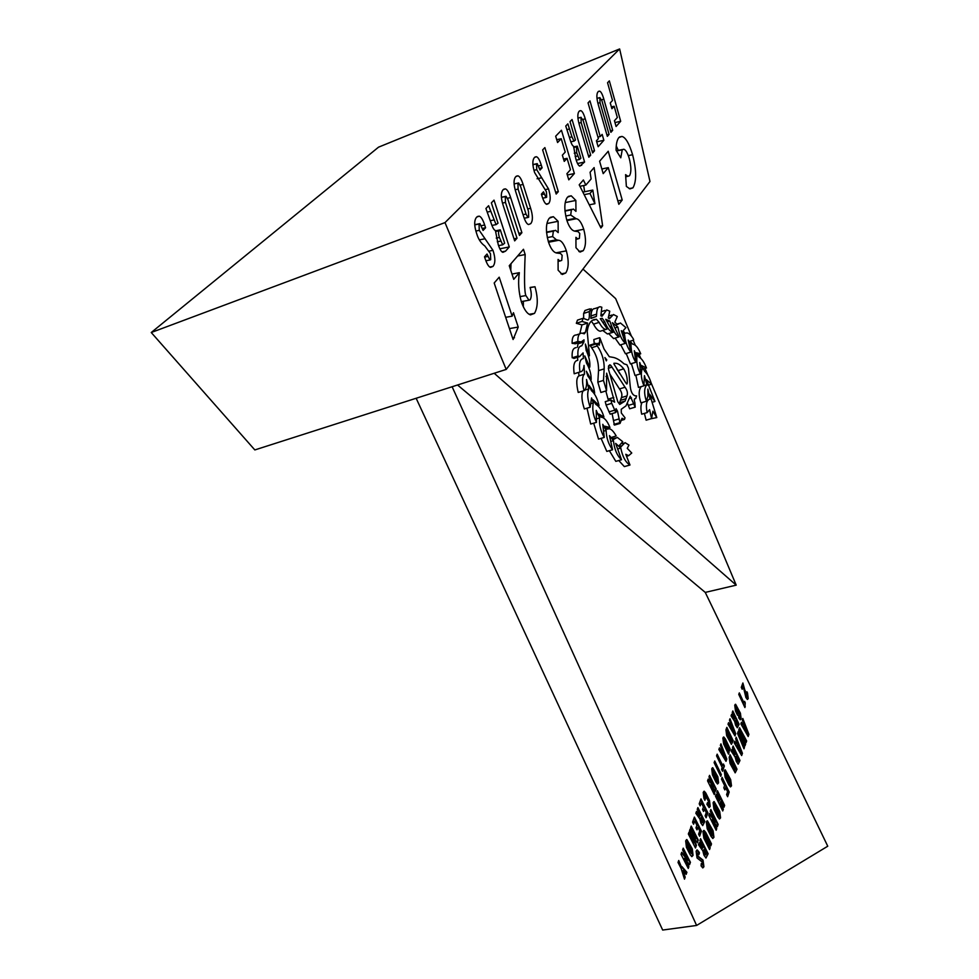 <?xml version="1.0" encoding="UTF-8"?>
<svg xmlns="http://www.w3.org/2000/svg" width="979" height="979" viewBox="0 0 979 979"><rect width="100%" height="100%" fill="white"/><g stroke="black" fill="none" stroke-linecap="round" stroke-linejoin="round"><path stroke-width="1.47" d="M600.237 136.546L602.158 134.404L603.859 140.291L598.145 146.728L596.419 140.805L598.377 138.626L588.049 102.868L589.97 100.886L600.237 136.546L597.924 137.048M603.859 140.291L596.725 141.833M558.324 191.639L556.17 194.062L542.635 149.897L544.875 147.596L558.324 191.639L555.607 192.202M500.293 229.857L499.339 230.775C498.274 231.656 498.311 233.883 499.437 237.456L502.692 244.811L504.662 243.184L500.293 229.857L495.925 230.738M499.339 230.775L495.753 231.485M509.288 246.953L505.556 251.15L502.912 252.349C501.334 251.921 499.779 249.351 498.25 244.664L495.398 230.542C493.942 230.041 492.437 227.336 490.883 222.417L485.927 208.49L488.607 205.725L496.084 224.607L498.03 223.188L491.372 202.861L494.016 200.132L509.288 246.953L499.853 248.788M558.103 221.303L558.189 232.598L555.57 230.322L553.368 231.142L552.621 236.551L556.402 239.818L558.654 240.283C561.432 240.504 564.014 244.028 566.376 250.844C568.983 260.842 568.775 268.222 565.727 273.006L562.264 274.487L558.116 270.167L558.079 259.423L559.915 261.026L561.726 260.39L562.154 255.348L560.514 253.5L556.757 253.035C553.514 252.484 550.736 248.739 548.399 241.825C545.523 230.714 545.817 222.833 549.292 218.182L553.38 216.702L558.103 221.303L546.967 223.518M632.936 187.858L629.913 188.898L626.364 186.414L625.581 174.641L627.894 176.306L629.497 175.755C631.394 172.5 631.32 166.785 629.301 158.61C627.551 152.92 625.703 149.787 623.77 149.224L622.24 149.775L620.784 157.815L616.085 150.264C616.048 144.305 616.954 140.095 618.801 137.623L621.959 136.436C625.654 137.403 629.191 143.497 632.593 154.719C636.521 170.346 636.644 181.396 632.936 187.858L629.154 188.629M616.268 145.932L618.312 150.387M575.848 200.438L575.958 211.366L573.4 209.053L571.393 209.812L570.708 215.025L576.19 218.758C578.895 218.929 581.416 222.429 583.753 229.282C586.25 239.047 586.054 246.182 583.19 250.71L580.033 252.08L575.982 247.724L575.921 237.334L577.732 238.949L579.372 238.386L579.776 233.516L578.099 231.644L574.918 231.179C571.748 230.665 569.019 226.944 566.731 219.994C563.977 209.163 564.247 201.539 567.514 197.146L571.234 195.812L575.848 200.438L565.262 202.58M485.584 227.764L483.088 230.432L479.943 223.64L479.049 224.007L479.257 230.334L492.988 250.355C495.472 257.991 495.472 263.339 492.988 266.398L490.528 267.414C488.717 266.875 486.93 263.975 485.168 258.737L484.519 256.779L487.016 254.026L489.879 260.01L490.699 259.668L490.479 253.659L484.789 245.925C481.081 243.343 478.376 239.268 476.7 233.712C474.044 225.647 474.044 220.116 476.7 217.093L479.196 216.151C481.081 216.702 482.904 219.663 484.678 225.023L485.584 227.764L482.414 228.401M542.109 167.813L539.992 170.052L537.226 163.64L536.529 163.921L536.749 169.697L548.534 188.935C550.7 196.069 550.736 200.94 548.644 203.534L546.735 204.342C545.132 203.865 543.541 201.074 541.95 195.959L541.387 194.136L543.492 191.823L546.013 197.501L546.649 197.232L546.429 191.749L534.607 172.573C532.307 165.047 532.27 160.018 534.497 157.46L536.419 156.726C538.083 157.203 539.71 160.042 541.314 165.243L542.109 167.813L539.478 168.376M594.534 150.79L592.638 152.944L583.178 120.503L580.988 117.456L581.183 122.595L590.692 155.135L588.844 157.227L579.409 125.043C577.377 118.031 577.304 113.429 579.201 111.214L580.755 110.627C582.272 111.068 583.778 113.809 585.258 118.875L594.534 150.79L592.16 151.304M590.692 155.135L588.367 155.624M612.683 130.329L610.896 132.336L601.914 100.739L599.846 97.741L600.041 102.709L609.073 134.392L607.335 136.35L598.377 105.01C596.456 98.194 596.382 93.739 598.145 91.671L599.564 91.133C601.008 91.549 602.44 94.241 603.859 99.234L612.683 130.329L610.468 130.807M609.073 134.392L606.919 134.869M574.379 173.528L568.787 179.842L566.927 173.675L570.476 169.71L567.061 158.329L564.247 161.4L562.362 155.171L565.226 152.088L561.212 138.712L557.577 142.518L555.668 136.203L561.444 130.244L574.379 173.528L567.331 175.008M561.212 138.712L556.721 139.691M567.061 158.329L563.549 159.087M521.905 232.708L519.494 235.437L508.015 199.753L506.045 196.277L505.286 196.571L505.47 202.433L517.022 238.227L514.673 240.883L503.206 205.468C500.734 197.734 500.71 192.484 503.12 189.706L505.36 188.861C507.183 189.4 508.945 192.312 510.646 197.611L521.905 232.708L518.809 233.32M517.022 238.227L513.999 238.815M519.347 272.676L513.718 279.345L509.251 265.701L523.471 249.266L525.172 254.552C524.132 278.256 524.365 291.926 525.882 295.56L528.99 300.223L530.128 299.807C531.646 297.151 531.634 293.027 530.092 287.434L534.987 286.749C538.181 298.216 538.009 307.088 534.497 313.378L530.483 314.895C527.094 313.794 524.059 309.462 521.379 301.887C518.601 291.901 517.928 282.172 519.347 272.676L511.993 274.059M523.373 301.238L523.337 306.794M534.987 286.749L530.153 287.63M511.001 263.681L510.781 270.375M525.172 254.552L517.658 255.984M622.216 200.01L618.838 204.305L608.277 167.642L603.199 173.65L599.601 161.241L608.228 151.255L622.216 200.01L617.859 200.891M608.277 167.642L601.84 168.988M592.821 190.073L589.97 193.487L594.926 203.705L592.821 190.073L582.872 192.104M594.926 203.705L589.272 204.831M589.97 193.487L584.157 194.662M585.87 185.068L591.12 178.924L590.092 172.231L594.106 167.593L602.623 225.794L600.922 227.96L579.201 184.823L583.386 179.977L585.87 185.068L579.935 186.291M602.623 225.794L600.066 226.284M583.704 185.52L584.622 191.749M518.234 327.059L513.094 339.517L494.187 282.992L499.192 277.192L512.152 316.168L513.461 312.705L518.234 327.059L509.447 328.589M512.152 316.168L505.666 317.318M514.489 337.731L512.604 338.049M520.595 186.475L518.65 182.963L517.915 183.257L518.099 189.118L526.029 214.083L527.926 217.485L528.672 217.179L528.476 211.366L520.595 186.475M523.52 216.212L515.847 192.117C513.473 184.48 513.461 179.316 515.811 176.612L517.928 175.828C519.714 176.342 521.44 179.218 523.116 184.456L530.655 208.331C532.943 215.747 532.968 220.85 530.728 223.653L528.538 224.546C526.837 224.056 525.16 221.278 523.52 216.212M577.292 146.152L576.545 146.85L576.68 152.712L579.409 159.504L580.877 158.243L577.292 146.152L573.767 146.911M576.545 146.85L573.694 147.474M584.585 162.024L579.825 166.136C578.491 165.794 577.157 163.371 575.836 158.867L573.596 146.275C572.397 145.859 571.124 143.326 569.802 138.675L565.752 126.022L567.844 123.856L571.944 136.852L574.024 141.123L575.456 140.046L570.011 121.629L572.054 119.511L584.585 162.024L577.537 163.517M620.686 121.298L616.085 126.487L614.457 120.711L617.333 117.504L614.176 106.27L611.899 108.742L610.247 102.917L612.536 100.458L607.555 82.725L609.342 80.878L620.686 121.298L614.971 122.559M614.176 106.27L611.373 106.895M151.243 332.517L254.834 449.936L506.216 369.413L649.983 181.494L619.634 48.95L444.992 222.6L151.243 332.517L378.53 147.168L619.634 48.95M506.216 369.413L444.992 222.6M737.138 711.843L737.42 711.048L738.313 712.957L737.505 715.233L735.462 710.876L734.739 705.186L735.608 704.268L740.418 713.177L741.152 718.843L740.283 719.785L738.753 717.876L738.753 715.294L740.259 717.081L739.916 714.964L735.89 706.862L736.624 711.941L735.4 709.347L735.094 707.279L735.792 706.887M738.313 712.957L737.236 714.646M737.175 711.721L737.811 713.055M738.509 715.967L739.561 717.46M735.205 704.39L739.904 713.275L740.161 719.761M730.273 749.216L729.698 750.856L723.787 739.977L729.098 752.545L728.535 754.148L723.616 743.869L722.869 737.982L723.799 737.003L725.366 738.961L730.273 749.216L729.416 750.269M729.098 752.545L728.254 753.561M723.811 739.904L723.579 742.204L728.572 752.643M723.383 737.138L729.747 749.314M712.663 770.718L716.665 780.447L717.631 780.924L717.289 778.684L713.642 771.207L712.993 770.375L712.125 770.816L716.885 781.34M715.979 782.111L712.455 774.891L711.733 768.796L712.761 767.72L717.864 776.812L718.586 782.882L717.558 783.983L715.979 782.111M712.32 767.83L717.326 776.91L718.06 782.98L717.46 783.959M700.915 818.052L701.784 821.736L702.481 822.629L703.142 821.393L701.148 817.404L700.364 818.15L700.707 820.781L702.237 822.47M701.148 817.404L700.364 818.15M704.807 821.454L702.714 825.578L700.829 822.972L699.912 819.019L695.836 813.292L696.51 811.407L699.52 816.559L700.218 815.36L697.244 809.4L697.892 807.577L704.807 821.454L702.592 825.554M696.314 811.97L699.287 816.413M697.648 808.275L704.268 821.552M690.428 862.279L689.559 864.726L684.541 858.216L688.873 866.684L688.261 868.434L681.017 854.288L681.739 852.293L687.87 860.296L682.596 849.894L683.232 848.157L690.428 862.279L689.204 864.249M687.87 860.296L681.531 852.856M688.873 866.684L687.943 867.822M684.541 858.216L688.31 866.77M682.975 848.866L689.865 862.364M711.488 843.91L710.84 845.819L705.064 834.267L704.011 833.778L710.191 847.728L709.567 849.552L703.852 838.146L702.946 831.575L704.048 830.437L705.81 832.529L711.488 843.91L710.534 845.195M710.191 847.728L709.261 848.928M704.06 833.643L703.852 836.262L709.64 847.814M703.583 830.547L710.95 843.996M724.644 805.423L724.019 807.222L721.095 801.226L720.422 803.159L723.359 809.168L722.747 810.967L715.502 796.208L716.139 794.41L719.381 801.042L720.054 799.109L716.812 792.476L717.436 790.689L724.644 805.423L723.726 806.61M719.381 801.042L715.894 795.107M723.359 809.168L722.441 810.367M720.422 803.159L722.82 809.254M721.095 801.226L719.883 803.257M717.203 791.387L724.105 805.509M736.441 756.143L736.624 759.276L737.86 761.344L738.411 760.267L735.927 756.229L736.11 759.361L737.444 761.429M739.989 760.475L738.178 764.134L736.269 761.332L735.253 757.318L731.301 751.223L731.9 749.51L735.278 754.479L732.525 747.711L733.112 746.047L739.989 760.475L738.056 764.097M731.705 750.073L734.483 755.005M732.879 746.732L739.475 760.573M744.358 725.194L743.355 726.699L747.418 732.904L744.358 725.194L743.355 726.699M743.869 726.602L747.418 732.904M748.911 734.348L748.176 736.526L740.895 723.897L741.458 722.294L742.89 724.852L743.489 723.004L742.278 719.932L742.804 718.464L748.911 734.348L747.87 736M742.89 724.852L741.238 722.918M742.535 719.21L748.409 734.446M730.469 758.541L730.542 761.625L734.177 769.2L734.825 770.057L735.425 768.882L730.469 758.541L729.636 759.484L730.016 761.723L734.409 770.13M737.003 769.213L735.192 772.835L730.04 763.449L729.196 757.342L730.101 754.772L737.003 769.213L735.082 772.798M729.857 755.458L736.489 769.298M714.18 804.603L713.972 807.259L718.77 816.168M715.184 805.252L714.132 804.726L714.523 807.161L719.186 816.094L719.149 813.304L715.184 805.252M717.791 816.988L713.948 809.192L713.091 802.694L714.156 801.568L719.7 811.42L720.568 817.881L719.492 819.007L717.791 816.988M713.715 801.691L719.161 811.505L720.018 817.979L719.406 818.995M704.219 849.38L704.39 852.819L705.724 854.948L706.385 853.688L704.219 849.38L703.436 850.139L703.84 852.905L705.48 854.777M708.135 853.749L705.981 858.02L703.95 855.205L702.849 850.898L698.48 844.693L699.177 842.711L701.564 847.129L702.457 848.303L702.91 847.753L699.912 840.643L700.585 838.709L708.135 853.749L705.871 857.996M698.982 843.286L702.212 848.157M700.34 839.419L707.584 853.835M686.683 842.809L690.966 852.929L692.031 853.345L691.663 850.947L687.76 843.237L687.074 842.417L686.12 842.907L686.487 845.293L691.407 853.59M686.756 842.65L686.12 842.907M690.207 854.789L686.426 847.349L685.679 840.826L686.891 839.566L692.312 848.879L693.059 855.365L691.847 856.649L690.207 854.789M686.414 839.676L691.749 848.964L692.496 855.45L691.761 856.625M707.866 812.79L706.116 817.759L705.125 815.776L706.251 812.607L704.439 808.96L703.546 811.469L702.555 809.474L703.448 806.977L701.331 802.707L700.193 805.852L699.202 803.845L700.988 798.901L707.866 812.79L705.81 817.159M701.331 802.707L699.899 805.252M704.439 808.96L703.24 810.869M700.731 799.598L707.315 812.888M721.327 774.585L720.728 776.286L714.132 762.678L714.743 760.989L721.327 774.585L720.446 775.686M714.486 761.674L720.801 774.683M726.859 731.68L730.53 740.822L731.129 741.617L731.729 740.454L727.164 730.86L726.345 731.778L730.713 741.69M727.164 730.86L726.345 731.778M733.234 740.809L731.423 744.309L726.663 735.621L725.953 729.844L726.846 727.373L733.234 740.809L731.313 744.285M726.602 728.046L732.72 740.907M744.003 702.934L744.578 701.343L745.252 702.812L744.909 707.56L738.766 694.392L739.316 692.875L744.003 702.934L739.072 693.548M745.276 706.544L744.64 706.985M745.252 702.812L744.762 706.642M744.334 702.016L744.75 702.91M735.584 720.74L736.404 724.142L737.052 725.035L737.591 723.995L735.792 720.177L735.07 720.838L736.624 725.121M735.792 720.177L735.07 720.838M739.072 724.252L737.322 727.727L735.559 725.145L734.678 721.425L731.044 715.869L731.631 714.254L734.372 719.235L734.948 718.231L732.255 712.528L732.818 710.962L739.072 724.252L737.187 727.691M731.423 714.817L733.969 719.308M732.573 711.647L738.558 724.35M722.367 750.355L721.29 751.982L725.317 757.819L722.367 750.355L721.29 751.982M721.817 751.884L725.317 757.819M726.797 759.068L726.002 761.332L718.867 749.547L719.467 747.895L720.887 750.306L721.547 748.348L720.373 745.398L720.923 743.869L726.797 759.068L725.696 760.805M720.887 750.306L719.247 748.519M720.654 744.627L726.271 759.166M716.236 789.062L715.453 791.252L710.815 784.791L714.841 793.002L714.291 794.569L707.56 780.85L708.209 779.064L713.875 787.006L708.98 776.922L709.542 775.368L716.236 789.062L715.123 790.775M713.875 787.006L708.001 779.627M714.841 793.002L713.997 793.969M710.815 784.791L714.303 793.088M709.285 776.066L715.698 789.16M701.417 831.098L699.618 836.213L698.602 834.206L699.752 830.951L697.917 827.279L696.999 829.862L695.983 827.842L696.901 825.273L694.747 820.965L693.585 824.208L692.569 822.189L694.405 817.098L701.417 831.098L699.3 835.601M694.747 820.965L693.279 823.596M697.917 827.279L696.693 829.25M694.148 817.795L700.866 831.183M681.861 866.55L686.903 872.277L686.157 874.394L682.975 870.612L685.165 877.196L684.48 879.142L681.151 868.532L678.019 862.438L678.728 860.468L681.286 866.635L686.34 872.362L685.777 873.941M685.165 877.196L684.235 878.322M682.975 870.612L684.602 877.282M678.471 861.165L681.286 866.635M707.438 823.89L707.217 826.606L712.1 835.589M708.453 824.538L707.376 824.037L707.768 826.509L712.516 835.515L712.492 832.664L708.453 824.538M711.097 836.47L707.181 828.613L706.312 821.993L707.425 820.818L713.067 830.718L713.936 837.302L712.81 838.477L711.097 836.47M706.973 820.928L712.516 830.816L713.385 837.388L712.724 838.465M729.208 792.035L727.617 796.722L726.589 794.63L727.593 791.705L725.61 787.618L724.815 789.918L723.799 787.814L724.595 785.525L721.499 779.149L722.11 777.399L729.208 792.035L727.311 796.111M725.61 787.618L724.521 789.307M721.866 778.085L728.682 792.133M737.787 744.089L736.759 745.668L740.895 751.909L737.787 744.089L736.759 745.668M737.273 745.57L740.895 751.909M742.437 753.316L741.666 755.555L734.238 742.853L734.813 741.201L736.281 743.771L736.906 741.862L735.67 738.766L736.208 737.248L742.437 753.316L741.36 755.029M736.281 743.771L734.593 741.825M735.939 737.995L741.923 753.414M746.647 740.968L746.12 742.523L740.687 732.255L745.594 744.064L744.982 745.863L739.512 735.633L744.444 747.418L743.979 748.813L737.554 733.406L738.264 731.362L743.085 740.295L738.79 729.869L739.549 727.715L746.647 740.968L745.827 741.972M743.085 740.295L738.044 732.011M744.444 747.418L743.71 748.176M738.986 735.767L743.93 747.515M745.594 744.064L744.689 745.313M740.675 732.304L745.08 744.162M739.329 728.364L746.145 741.066M725.476 772.566L724.741 772.982L725.121 775.344L729.759 784.155M726.283 773.434L725.268 772.884L725.647 775.246L730.175 784.081L730.126 781.364L726.283 773.434M728.829 784.877L725.109 777.191L724.264 770.877L725.255 769.837L730.652 779.565L731.497 785.856L730.505 786.908L728.829 784.877M724.827 769.947L730.126 779.663L730.407 786.883M718.158 824.391L717.374 826.704L712.345 819.619L716.738 828.564L716.163 830.241L708.784 815.348L709.457 813.451L715.588 822.066L710.24 811.199L710.827 809.535L718.158 824.391L717.02 826.215M715.588 822.066L709.249 814.026M716.738 828.564L715.857 829.629M712.333 819.668L716.187 828.65M710.583 810.233L717.619 824.477M699.471 852.905L698.822 854.753L697.195 853.284L697.599 855.817L703.02 860.1L703.925 866.745L702.812 867.92L701.037 865.852L701.38 863.368L702.861 864.653L702.469 862.23L697.036 857.959L696.118 851.155L697.244 849.931L699.018 852.011L699.471 852.905L698.504 854.141M701.135 864.078L702.249 864.885M697.268 853.088L697.036 855.903L702.457 860.186L703.363 866.831L702.714 867.896M696.779 850.041L698.908 852.99M698.26 840.055L697.281 842.809L691.798 834.01L696.412 845.293L695.457 848.022L688.347 833.986L688.996 832.187L694.368 842.809L689.522 830.743L690.097 829.14L695.947 838.342L690.623 827.696L691.211 826.068L698.26 840.055L696.95 842.27M695.947 838.342L689.877 829.764M694.368 842.809L688.751 832.884M696.412 845.293L695.139 847.398M691.786 834.059L695.861 845.379M690.966 826.765L697.697 840.153M705.504 798.595L704.892 800.296L703.938 798.35L703.216 792.329L704.28 791.228L705.835 793.063L709.481 800.443L710.191 806.451L709.139 807.565L706.887 804.322L707.487 802.621L708.869 804.946L708.931 802.388L705.113 794.667L704.158 794.312L705.504 798.595L704.599 799.696M704.207 794.189L703.913 796.588L704.953 798.693M707.242 803.318L708.453 805.007M703.828 791.35L708.931 800.541L709.653 806.537L709.041 807.54M722.796 765.823L723.432 764.012L724.374 765.957L722.514 771.232L721.572 769.286L722.196 767.512L716.555 755.837L717.166 754.16L722.796 765.823L716.909 754.846M724.374 765.957L722.221 770.632M723.187 764.709L723.848 766.055M731.374 725.109L730.346 726.638L734.238 732.463L731.374 725.109L730.346 726.638M730.885 726.589L734.238 732.463M735.731 733.736L734.96 735.914L728.021 724.227L728.596 722.637L729.979 725.035L730.603 723.138L729.465 720.238L729.991 718.77L735.731 733.736L734.654 735.4M729.979 725.035L728.376 723.248M729.722 719.528L735.205 733.834M745.178 690.562L747.161 696.975L746.426 693.193L746.94 691.774L747.515 693.034L748.237 698.59L747.418 699.483L745.912 697.574L743.22 686.401L742.18 689.277L741.299 687.38L742.89 682.987L746.744 697.06M743.22 686.401L741.911 688.714M746.696 692.447L747.295 699.459M742.645 683.648L744.676 690.672M494.199 373.268L736.208 585.148L705.259 592.405L827.757 846.211L696.607 925.449L452.114 386.742M416.148 398.269L662.673 930.05L696.607 925.449M736.208 585.148L651.035 382.703M648.012 375.52L645.014 368.398M640.78 358.326L639.079 354.3M635.298 345.306L633.168 340.227M631.492 336.262L615.644 298.595L582.97 269.078M705.259 592.405L457.548 385.004M606.001 360.137L606.772 359.893L606.307 360.872L604.9 357.555L606.772 359.893M610.872 365.436L625.03 387.256C627.319 390.303 627.967 393.203 626.976 395.944L625.153 401.023L619.744 404.425L617.81 401.806L608.571 369.609L608.595 365.938L609.88 364.775L610.872 365.436L608.448 366.183M609.831 374.002L619.487 388.932C621.775 391.979 622.424 394.867 621.42 397.621L619.572 402.687L625.153 401.023M613.955 364.029L613.968 363.233L615.02 363.27C617.676 363.062 620.576 364.922 623.696 368.85C626.438 373.574 627.612 378.42 627.221 383.376L626.805 384.037L625.557 382.508L613.955 364.029M616.672 368.728L619.854 373.721M636.595 395.92L634.979 395.773C632.324 394.794 630.733 391.539 630.195 386.007L628.457 368.226L626.89 364.763L624.015 363.833C619.829 359.88 615.877 357.678 612.144 357.213L609.293 356.711L604.043 348.977L599.821 337.816L599.344 345.122L595.648 343.311L597.288 345.942C602.036 352.893 604.337 360.541 604.165 368.875L603.48 380.403L606.539 390.756L606.637 373.17L614.628 402.173L610.896 399.958L611.728 403.336L615.803 412.489L616.06 408.635L617.529 411.168L620.037 423.43L622.032 418.266L624.455 419.453L625.03 417.825L621.31 412.967L621.237 409.283L626.009 405.844L630.256 396.189L635.175 407.166L634.906 402.785C633.902 399.701 634.172 398.306 635.689 398.624L636.595 395.92M627.6 403.605L629.644 408.794L635.224 407.154M629.644 408.794L635.175 407.166M612.095 413.591L614.396 425.082L620.037 423.43M613.906 424.397L619.548 422.744M615.828 411.669L617.529 411.168M610.896 399.958L605.242 401.659L606.074 405.025L610.162 414.166L615.803 412.489M608.938 411.89L614.579 410.213M605.817 390.976L608.485 400.68M608.143 399.151L613.784 397.45M605.952 376.487L607.604 375.985M595.648 343.311L590.007 345.11L591.646 347.741C596.419 354.667 598.72 362.303 598.536 370.625L597.826 382.14L600.873 392.481L606.539 390.756M591.646 347.741L597.288 345.942M590.08 345.856L595.721 344.057M599.442 337.755L593.837 339.554L594.253 343.751M584.634 390.168L588.844 388.871C586.972 392.836 587.4 398.955 590.141 407.24L591.561 397.915L593.298 402.944C592.05 408.965 593.115 415.439 596.468 422.353L596.235 410.421L599.613 417.935C599.013 424.519 600.568 431.017 604.276 437.429L602.77 424.323L606.111 430.466C606.393 437.882 608.534 444.319 612.548 449.765L609.464 435.618L613.441 440.685C614.371 449.288 617.064 455.651 621.518 459.763L615.644 443.389L620.796 448.088C622.571 456.801 625.642 462.455 629.986 465.025L625.777 454.293L628.653 455.663L631.761 453.008L627.258 448.345L628.946 445.066L625.03 442.643L620.71 447.06L619.352 445.445L622.73 441.688L617.308 437.393L613.698 439.351L611.875 437.295L616.183 435.949C613.564 431.347 611.226 428.949 609.158 428.778L606.98 429.181L604.692 426.195L609.966 427.505C607.249 420.848 604.288 417.409 601.082 417.201L598.781 414.031L603.921 416.932C601.95 410.47 599.258 406.285 595.832 404.4L593.213 399.873L599.038 405.551C597.374 398.465 594.853 393.509 591.463 390.694L589.003 385.396L594.669 393.142C593.861 386.362 591.597 380.696 587.889 376.144L586.323 371.212L591.157 379.693C591.292 374.186 589.737 368.642 586.494 363.062L584.781 355.952L589.799 367.113C590.239 362.034 589.015 356.442 586.152 350.335L585.356 344.057L589.456 355.793L587.216 331.428C588.33 323.596 591.108 319.595 595.562 319.399L596.407 319.24L599.124 322.36C601.473 326.815 603.713 329.177 605.854 329.433L607.225 328.956L600.286 318.664L602.22 318.285L604.716 321.785C607.372 328.32 610.125 331.783 612.976 332.199L605.732 319.289L609.758 321.014L611.985 327.108C614.335 332.811 616.721 336.054 619.132 336.837L612.34 322.678L617.884 327.059C619.364 334.867 621.873 340.288 625.422 343.323L621.286 330.669L624.602 334.83C625.397 342.283 627.49 348.022 630.892 352.048L628.188 340.056L631.002 344.669C631.088 351.669 632.715 357.519 635.873 362.242L634.306 350.727L636.962 356.197C636.313 362.646 637.488 368.532 640.45 373.856L639.715 362.524L642.2 368.985C640.633 373.329 641.208 378.934 643.913 385.799L644.439 375.667L646.911 384.723C644.072 388.027 643.901 393.534 646.385 401.243L647.902 396.103L647.853 389.091L649.995 399.028C646.519 400.068 645.565 404.596 647.156 412.6L649.591 409.626L651.561 418.596L652.907 411.204L656.787 417.568L649.64 394.256L654.963 401.476L646.373 379.619L651.524 384.221C649.701 377.992 647.413 373.697 644.647 371.347L641.734 365.608L646.47 368.031C644.219 362.181 641.747 358.547 639.042 357.127L636.24 352.734L640.719 353.786C638.186 347.68 635.481 344.461 632.605 344.118L630.084 341.218L633.646 340.068L633.413 339.077C631.137 335.246 628.983 333.203 626.952 332.909L625.018 333.264L623.072 330.816L625.924 327.635L620.429 322.997L617.333 324.575L614.836 322.14L617.272 316.474L613.466 314.516L609.452 318.75L608.24 317.955L609.758 311.2L606.699 309.89L602.073 316.205L600.873 315.825L601.816 307.222L600.286 306.782C597.985 306.745 596.762 309.193 596.615 314.124L596.358 316.437L590.937 318.456L591.181 308.752L589.26 311.579C589.676 317.6 589.077 320.378 587.424 319.925L583.129 318.273L582.003 321.455L587.608 323.07L585.381 332.383L584.292 333.827L581.905 333.141C579.054 333.117 577.696 335.895 577.843 341.487L581.318 341.891L584.022 339.848L583.925 341.904L581.746 345.832C578.724 346.162 577.451 349.54 577.965 355.964L579.568 356.625L583.08 352.881L583.386 358.534C579.923 359.048 578.773 363.527 579.96 371.971C582.37 371.69 583.729 369.499 584.047 365.412L584.524 374.137C582.089 376.083 581.918 381.59 584.01 390.682C586.188 388.969 587.021 385.236 586.507 379.485L588.844 388.871M584.524 374.137L578.773 375.936C576.313 377.87 576.129 383.376 578.222 392.444L584.01 390.682M578.699 372.363L578.968 375.875M577.647 360.345C574.171 360.859 573.009 365.338 574.183 373.782L579.96 371.971M577.549 357.274L577.781 360.296M576.031 347.667C572.984 347.998 571.712 351.375 572.201 357.8L574.857 358.118M572.201 357.8L577.965 355.964M578.246 342.883L577.39 347.227M578.222 343.739L583.925 341.904M579.776 333.839L576.203 334.989C573.339 334.965 571.969 337.755 572.115 343.335L575.603 343.727L581.318 341.891M572.115 343.335L577.843 341.487M582.738 318.395L577.463 320.133L576.325 323.315L581.954 324.906L579.788 333.827M581.954 324.906L587.608 323.07M576.325 323.315L582.003 321.455M589.725 308.923L584.965 310.502L583.631 313.439L583.655 318.469M598.561 307.345L594.73 308.618C592.43 308.581 591.194 311.028 591.035 315.96L590.961 317.894M636.999 354.949L640.719 353.786M647.927 385.31L651.524 384.221M652.087 402.32L654.963 401.476M651.023 418.743L656.787 417.568M644.402 413.407L646.116 420.175L651.561 418.596M642.028 402.54C640.67 405.073 640.56 408.965 641.686 414.203L647.156 412.6M641.196 386.619C638.614 390.095 638.528 395.516 640.927 402.871L646.385 401.243M644.023 385.591L646.911 384.723M635.873 375.251L638.467 387.451L643.913 385.799M640.78 369.413L642.2 368.985M631.394 363.625L635.016 375.508L640.45 373.856M635.628 356.601L636.962 356.197M626.217 353.517L630.427 363.931L635.873 362.242M629.803 345.049L631.002 344.669M620.735 344.804L625.434 353.762L630.892 352.048M623.366 335.222L624.602 334.83M615.106 338.122L619.952 345.049L625.422 343.323M615.767 327.745L617.884 327.059M608.754 333.668L613.625 338.599L619.132 336.837M611.361 327.304L611.985 327.108M610.823 326.227L611.581 325.983M602.734 330.437L607.445 333.974L613.331 332.187M600.421 318.775L601.755 318.334M591.438 321.259L593.531 324.171C595.893 328.626 598.145 330.975 600.286 331.232L601.62 330.804M588.44 356.111L589.456 355.793M588.722 367.443L589.799 367.113M590.484 379.901L591.157 379.693M593.984 393.35L594.669 393.142M597.912 405.881L599.038 405.551M602.232 417.433L603.921 416.932M606.038 428.655L609.966 427.505M618.777 460.534L624.333 466.604L629.986 465.025M618.434 448.749L620.796 448.088M609.354 450.67L615.815 461.366L621.518 459.763M611.41 441.272L613.441 440.685M601.069 438.359L606.809 451.405L612.548 449.765M604.361 430.968L606.111 430.466M593.678 423.173L598.524 439.094L604.276 437.429M597.166 418.669L599.613 417.935M596.921 414.019L597.692 413.787M586.996 408.182L590.692 424.054L596.468 422.353M591.475 403.495L593.298 402.944M582.909 391.013C581.22 394.99 581.71 400.974 584.365 408.965L590.141 407.24M500.636 241.115L497.295 241.764M499.437 237.456L496.255 238.093M493.624 220.03L490.32 220.691M490.785 211.354L487.444 212.027M505.556 251.15L501.982 251.848M565.727 273.006L561.004 273.875M566.376 250.844L556.048 252.815M558.067 240.161L548.46 242.021M552.621 236.551L547.298 237.579M553.368 231.142L546.539 232.488M622.24 149.775L616.537 150.986M632.593 154.719L628.322 155.624M583.19 250.71L578.883 251.53M583.753 229.282L574.551 231.068M575.86 218.684L566.878 220.471M570.708 215.025L565.715 216.016M571.393 209.812L564.969 211.109M487.836 256.461L484.617 257.073M492.988 266.398L489.708 267.022M492.988 250.355L489.414 251.052M485.143 238.741L479.331 239.892M479.257 230.334L475.867 231.02M479.049 224.007L474.754 224.876M484.678 225.023L481.448 225.672M544.202 194.099L541.546 194.637M548.644 203.534L546.098 204.048M548.534 188.935L545.621 189.534M541.803 177.774L537.079 178.765M536.749 169.697L533.947 170.285M536.529 163.921L532.919 164.692M541.314 165.243L538.658 165.818M581.183 122.595L578.87 123.109M580.988 117.456L577.94 118.129M585.258 118.875L582.835 119.414M600.041 102.709L597.9 103.199M599.846 97.741L596.994 98.377M603.859 99.234L601.608 99.736M505.47 202.433L502.484 203.045M505.286 196.571L501.407 197.379M510.646 197.611L507.477 198.26M534.497 313.378L529.149 314.308M525.882 295.56L519.996 296.625M526.029 214.083L523.043 214.682M518.099 189.118L515.15 189.73M530.655 208.331L527.705 208.931M523.116 184.456L520.118 185.08M577.671 156.028L575.15 156.567M576.68 152.712L574.257 153.226M571.944 136.852L569.423 137.403M569.619 128.983L567.074 129.546M581.685 165.292L579.176 165.818M608.253 368.275L612.071 367.088M620.588 400.313L626.156 398.649M621.42 397.621L626.976 395.944M619.487 388.932L625.03 387.256M626.315 383.646L627.221 383.376M618.165 370.564L623.696 368.85M628.285 405.416L633.817 403.776M629.24 398.551L631.528 397.866M621.2 419.844L623.684 419.11M613.552 420.542L619.193 418.89M606.074 405.025L611.728 403.336M597.826 382.14L603.48 380.403M598.536 370.625L604.165 368.875M597.117 343.641L599.931 342.748M582.64 333.264L585.381 332.383M583.631 313.439L589.26 311.579M590.949 318.212L596.358 316.437M591.035 315.96L596.615 314.124M601.094 314.957L603.541 314.149M608.534 318.236L610.406 317.637M616.917 324.453L618.41 323.963M607.935 321.614L609.758 321.014M603.505 322.177L604.716 321.785M593.531 324.171L599.124 322.36M613.27 439.179L614.616 438.788M619.915 446.289L621.494 445.837M498.58 245.619L502.692 244.811M491.96 225.427L496.084 224.607M558.091 261.369L559.915 261.026M548.534 242.241L558.654 240.283M548.277 241.397L556.402 239.818M546.515 232.096L553.894 230.64M550.235 217.338L553.38 216.702M616.415 150.79L622.546 149.493M625.728 176.746L627.894 176.306M619.474 136.974L621.959 136.436M575.933 239.304L577.732 238.949M566.914 220.593L576.19 218.758M566.743 220.03L574.771 218.439M564.944 210.754L571.871 209.359M568.334 196.412L571.234 195.812M485.902 260.769L489.879 260.01M474.742 224.693L479.331 223.775M477.373 216.518L479.196 216.151M542.696 198.186L546.013 197.501M532.906 164.558L536.737 163.738M534.999 157.032L536.419 156.726M577.928 118.043L581.134 117.321M579.568 110.896L580.755 110.627M596.994 98.304L599.98 97.619M598.487 91.377L599.564 91.133M501.395 197.244L505.507 196.387M503.695 189.216L505.36 188.861M521.293 301.605L528.99 300.223M514.11 183.917L518.124 183.073M524.218 218.231L527.926 217.485M516.325 176.171L517.928 175.828M576.239 160.177L579.409 159.504M570.818 141.82L574.024 141.123M613.968 363.601L615.02 363.27M621.102 420.432L624.455 419.453M573.816 358.449L579.568 356.625M574.734 343.8L580.449 341.965M601.755 311.518L605.046 310.441M608.669 316.082L611.826 315.054M616.574 324.233L618.924 323.486M642.909 369.046L645.565 368.239M607.445 333.974L612.976 332.199M600.494 318.848L602.22 318.285M600.286 331.232L605.854 329.433M593.751 320.109L596.407 319.24M612.768 438.69L615.51 437.907M620.808 443.842L623.231 443.144M626.927 456.153L628.653 455.663"/></g></svg>
